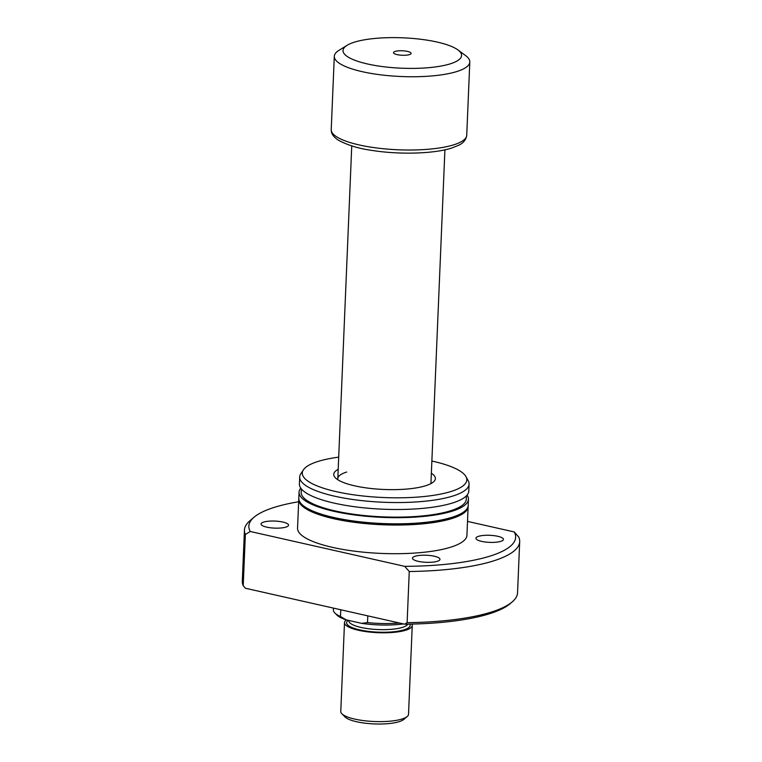 <?xml version="1.0" encoding="UTF-8"?>
<svg xmlns="http://www.w3.org/2000/svg" width="762" height="762" viewBox="0 0 762 762"><rect width="100%" height="100%" fill="white"/><g stroke="black" fill="none" stroke-linecap="round" stroke-linejoin="round"><path stroke-width="1.14" d="M407.47 51.397A8.792 2.257 -177.6 0 1 410.756 53.969A8.792 2.257 -177.6 0 1 397.145 54.635A8.792 2.257 -177.6 0 1 393.811 53.254A8.792 2.257 -177.6 0 1 397.345 50.959A8.792 2.257 -177.6 0 1 407.47 51.397M347.072 45.32L338.928 50.359A67.818 17.383 2.4 0 0 334.299 56.312A67.818 17.383 2.4 0 0 380.762 74.838A67.818 17.383 2.4 0 0 456.867 71.523A67.818 17.383 2.4 0 0 469.802 61.998A67.818 17.383 2.4 0 0 465.687 55.674L457.991 49.968A59.341 15.211 2.4 0 0 410.518 38.262A59.341 15.211 2.4 0 0 354.349 42.186A59.341 15.211 2.4 0 0 347.072 45.32A59.341 15.211 2.4 0 0 373.875 65.256A59.341 15.211 2.4 0 0 450.266 63.837A59.341 15.211 2.4 0 0 457.991 49.968M333.442 608.105L333.365 609.829A45.558 11.678 2.4 0 0 334.87 612.991A45.558 11.678 2.4 0 0 340.481 616.506L346.205 619.858L361.617 623.345L367.513 622.602A45.558 11.678 2.4 0 0 399.317 622.983M340.766 609.762L340.481 616.506M367.789 615.858L367.513 622.602M346.205 619.858A43.444 11.135 -177.6 0 1 336.833 614.972L334.87 612.991M403.479 623.916A43.444 11.135 -177.6 0 1 361.617 623.345M431.359 473.202A50.864 13.03 -177.6 0 1 433.416 481.965A50.864 13.03 -177.6 0 1 425.672 485.737A50.864 13.03 -177.6 0 1 375.19 488.909A50.864 13.03 -177.6 0 1 335.423 477.85A50.864 13.03 -177.6 0 1 338.195 469.297M346.7 472.04A46.625 11.944 2.4 0 0 337.804 478.593A46.625 11.944 2.4 0 0 338.014 479.87M285.921 527.104A13.773 3.534 -177.6 0 1 270.472 527.78A13.773 3.534 -177.6 0 1 261.033 524.018A13.773 3.534 -177.6 0 1 263.662 522.084A13.773 3.534 -177.6 0 1 279.111 521.408A13.773 3.534 -177.6 0 1 288.55 525.17A13.773 3.534 -177.6 0 1 285.921 527.104M437.35 561.28A13.773 3.534 -177.6 0 1 421.891 561.956A13.773 3.534 -177.6 0 1 412.452 558.194A13.773 3.534 -177.6 0 1 415.08 556.26A13.773 3.534 -177.6 0 1 430.54 555.584A13.773 3.534 -177.6 0 1 439.979 559.346A13.773 3.534 -177.6 0 1 437.35 561.28M500.834 541.344A13.773 3.534 -177.6 0 1 485.375 542.02A13.773 3.534 -177.6 0 1 475.936 538.258A13.773 3.534 -177.6 0 1 478.565 536.315A13.773 3.534 -177.6 0 1 494.024 535.648A13.773 3.534 -177.6 0 1 503.463 539.41A13.773 3.534 -177.6 0 1 500.834 541.344M468.125 505.997A84.763 21.727 -177.6 0 1 468.135 506.606A84.763 21.727 -177.6 0 1 451.961 518.522A84.763 21.727 -177.6 0 1 356.835 522.656A84.763 21.727 -177.6 0 1 298.752 499.51A84.763 21.727 -177.6 0 1 298.809 498.9M468.135 506.606L466.935 535.267A84.763 21.727 -177.6 0 1 450.761 547.173A84.763 21.727 -177.6 0 1 355.635 551.317A84.763 21.727 -177.6 0 1 297.551 528.161L298.752 499.51M458.067 515.064A82.648 21.184 -177.6 0 1 450.247 518.141A82.648 21.184 -177.6 0 1 308.077 508.778M467.096 495.081A84.763 21.727 -177.6 0 1 468.449 499.243A84.763 21.727 -177.6 0 1 452.276 511.159A84.763 21.727 -177.6 0 1 357.149 515.293A84.763 21.727 -177.6 0 1 299.066 492.147A84.763 21.727 -177.6 0 1 300.752 488.118M468.449 499.243L468.192 505.387A84.763 21.727 -177.6 0 1 452.018 517.293A84.763 21.727 -177.6 0 1 356.892 521.437A84.763 21.727 -177.6 0 1 298.799 498.281L299.066 492.147M466.468 495.786L466.325 499.158A82.648 21.184 -177.6 0 1 450.561 510.769A82.648 21.184 -177.6 0 1 357.807 514.807A82.648 21.184 -177.6 0 1 301.18 492.233L301.323 488.871M431.873 461.039A82.315 21.098 -177.6 0 1 465.973 476.631L468.22 480.736A84.763 21.727 -177.6 0 1 469.078 484.099A84.763 21.727 -177.6 0 1 452.904 496.014A84.763 21.727 -177.6 0 1 357.778 500.148A84.763 21.727 -177.6 0 1 299.695 477.002A84.763 21.727 -177.6 0 1 300.838 473.716L303.419 469.821A82.315 21.098 -177.6 0 1 318.021 461.439A82.315 21.098 -177.6 0 1 338.709 457.133M469.078 484.099L468.792 491.052A84.763 21.727 -177.6 0 1 452.618 502.968A84.763 21.727 -177.6 0 1 357.492 507.111A84.763 21.727 -177.6 0 1 299.409 483.956L299.695 477.002M465.973 476.631A82.315 21.098 -177.6 0 1 451.104 491.471A82.315 21.098 -177.6 0 1 352.806 494.69A82.315 21.098 -177.6 0 1 303.419 469.821M467.516 521.399L514.245 531.943L518.789 537.096A137.741 35.3 -177.6 0 1 519.694 541.572L517.55 592.741A137.741 35.3 -177.6 0 1 512.235 601.885L510.111 603.704A135.626 34.757 -177.6 0 1 489.471 613.762A135.626 34.757 -177.6 0 1 404.689 624.192L245.459 588.254L243.211 585.673A137.741 35.3 -177.6 0 1 242.306 581.206L244.45 530.038A137.741 35.3 -177.6 0 1 249.765 520.894L254.003 517.255A133.512 34.214 -177.6 0 1 274.33 507.359A133.512 34.214 -177.6 0 1 298.656 501.748M512.235 601.885A137.741 35.3 -177.6 0 1 491.271 612.096A137.741 35.3 -177.6 0 1 407.118 622.668L404.689 624.192M243.211 585.673L245.354 534.514A137.741 35.3 -177.6 0 1 244.45 530.038M245.354 534.514L250.241 531.485A133.512 34.214 -177.6 0 1 254.003 517.255M250.241 531.485L404.708 566.347L409.261 571.51L407.118 622.668M514.245 531.943A133.512 34.214 -177.6 0 1 404.708 566.347M519.694 541.572A137.741 35.3 -177.6 0 1 409.261 571.51M430.654 483.756A46.625 11.944 2.4 0 0 430.968 482.498L444.913 149.828M407.222 716.509L403.822 719.414A30.518 7.82 -177.6 0 1 356.587 721.738A30.518 7.82 -177.6 0 1 345.034 716.947L341.89 713.765A33.909 8.687 2.4 0 0 354.74 719.09A33.909 8.687 2.4 0 0 407.222 716.509A33.909 8.687 2.4 0 0 408.527 714.251L412.252 625.431A33.909 8.687 2.4 0 0 411.899 624.068M346.377 619.906A33.909 8.687 2.4 0 0 344.5 622.592L340.776 711.413A33.909 8.687 2.4 0 0 341.89 713.765M344.5 622.592A33.909 8.687 2.4 0 0 358.464 630.269A33.909 8.687 2.4 0 0 393.592 632.384A33.909 8.687 2.4 0 0 412.252 625.431M453.79 144.799A67.818 17.383 2.4 0 0 466.735 135.265C466.068 139.789 463.353 143.132 458.591 145.285L451.637 148.066C434.13 153.753 400.212 154.753 373.237 150.609C359.454 148.78 347.863 145.323 338.461 140.227C333.451 136.998 331.041 133.455 331.222 129.588A67.818 17.383 2.4 0 0 377.695 148.104A67.818 17.383 2.4 0 0 453.79 144.799M409.832 624.116A31.785 8.144 -177.6 0 1 394.726 631.641A31.785 8.144 -177.6 0 1 359.702 629.879A31.785 8.144 -177.6 0 1 348.177 620.306M348.834 620.458L348.815 620.725A29.67 7.601 2.4 0 0 361.036 627.44A29.67 7.601 2.4 0 0 407.832 624.154M466.735 135.265L469.802 61.998M331.222 129.588L334.299 56.312M337.804 478.593L351.749 145.923"/></g></svg>
